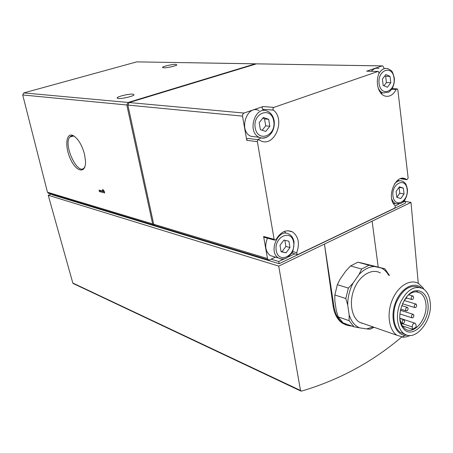 <?xml version="1.0" encoding="UTF-8"?>
<svg xmlns="http://www.w3.org/2000/svg" width="453" height="453" viewBox="0 0 453 453"><rect width="100%" height="100%" fill="white"/><g stroke="black" fill="none" stroke-linecap="round" stroke-linejoin="round"><path stroke-width="0.68" d="M73.341 283.572L72.831 283.046L48.233 195.254L278.714 266.104L300.498 390.463L301.426 391.137C338.736 380.152 372.145 362.128 401.658 337.066M286.064 252.808L281.081 251.732L279.994 245.345L283.929 240.073L288.901 241.211L289.954 247.559L286.064 252.808L281.03 251.443M400.797 198.539L396.822 197.321L396.103 191.443L399.382 186.817L403.346 188.08L404.042 193.929L400.797 198.539M265.707 131.444L260.379 129.671L259.19 122.661L263.363 117.474L268.674 119.309L269.829 126.268L265.707 131.444M387.383 87.27L383.176 85.47L382.4 79.082L385.848 74.53L390.039 76.376L390.797 82.729L387.383 87.27M394.869 208.046L297.876 254.535L297.1 254.518L296.749 252.717C299.92 243.414 298.504 236.477 292.502 231.913C286.228 229.178 280.769 231.698 276.115 239.473L274.626 240.135L274.122 239.314L257.378 141.693C257.389 140.288 257.933 139.677 259.008 139.852L260.413 140.651C274.156 148.125 286.047 119.988 273.431 110.13C272.695 109.043 272.836 108.131 273.861 107.401L378.034 71.444L378.47 71.438L379.002 73.46C375.197 81.953 378.272 93.941 384.631 95.951C389.28 97.253 393.147 95.085 396.228 89.445L397.224 88.873L397.847 89.858L408.153 178.086L406.93 179.711L405.52 178.884C395.39 173.414 385.775 198.363 395.265 205.696L394.869 208.046M406.873 296.511C409.999 293.25 413.221 291.687 416.545 291.823L420.191 292.955C423.312 294.954 425.203 298.482 425.854 303.533C428.079 318.125 414.246 335.52 405.248 328.957L402.338 325.996L399.988 319.654M412.524 329.286L412.236 326.947C412.423 324.195 413.408 322.961 415.191 323.249L415.962 324.71L416.245 327.038L412.524 329.286L402.241 325.854M373.142 326.975L366.596 328.901L359.518 327.825C354.671 325.673 351.211 321.353 349.155 314.858L347.723 305.079C347.694 297.389 349.484 290.033 353.097 283.023L358.969 274.614C363.872 269.427 369.042 266.715 374.467 266.489L381.426 268.034C384.37 269.552 386.777 271.959 388.657 275.254M364.852 324.088L359.444 322.208C351.245 317.123 348.85 301.205 354.535 288.119C360.107 274.971 372.173 268.114 380.356 272.961M359.518 327.825L353.997 326.789L349.082 320.673L349.155 314.858M374.053 327.293L370.044 329.229L366.596 328.901M381.426 268.034L384.784 268.731L389.501 275.492M358.969 274.614L361.67 269.042L369.002 265.22L374.467 266.489M347.723 305.079L345.82 298.521L348.368 288.085L353.097 283.023M353.997 326.789L343.068 322.893L338.148 316.845L349.082 320.673M384.784 268.731L361.358 262.938L357.864 262.208L369.002 265.22M361.67 269.042L350.56 265.951L357.864 262.208M348.368 288.085L337.349 284.694L334.841 294.977L334.818 300.815L336.279 310.447L338.148 316.845M345.82 298.521L334.841 294.977M350.56 265.951L345.933 270.877L340.107 279.133L337.349 284.694M410.163 335.475L406.771 336.772L403.402 337.202L396.992 335.271C388.782 330.073 386.517 313.453 392.377 299.693C398.125 285.866 410.344 278.555 418.521 283.521L422.859 287.604L423.883 289.224M427.875 303.329C430.752 321.664 410.877 341.228 402.655 327.451C394.206 316.177 405.639 288.935 417.909 290.747C423.436 291.489 426.76 295.684 427.875 303.329M430.157 301.987C432.921 320.271 415.594 342.111 404.286 333.827C397.145 329.325 395.197 314.818 400.293 302.802C406.817 289.863 414.387 285.147 423.017 288.652C426.969 291.166 429.348 295.611 430.157 301.987M404.789 334.138L400.645 332.581C393.617 328.148 391.579 314.071 396.409 302.191C402.609 289.376 410.039 284.405 418.702 287.27M407.451 335.203L404.942 335.243C394.959 334.518 389.801 318.346 395.169 303.448C400.339 288.459 413.804 280.803 421.483 287.904M263.952 110.543L262.627 109.23C261.896 108.159 262.032 107.265 263.051 106.546L244.014 113.046L242.774 114.218L242.514 116.127L246.749 140.288C246.755 138.907 247.293 138.301 248.363 138.476L258.437 139.779M242.514 116.127L127.871 105.085L153.703 224.252L154.462 225.356L155.073 225.537M264.546 237.395L263.612 236.472L267.485 258.544L153.703 224.252M127.871 105.085L129.173 102.548L256.506 63.845L382.128 65.9M383.968 68.59L383.844 67.582L382.757 65.906L382.072 65.917L366.67 71.172L378.068 71.427M154.263 225.215L153.408 225.033L152.655 223.935L47.463 192.231L22.707 94.96L23.805 92.916L136.738 61.874L255.384 63.811M152.655 223.935L126.817 104.988L128.12 102.452L255.333 63.828L256.234 63.93M175.696 64.388C172.355 64.247 163.137 66.297 162.531 67.321L163.663 67.82C166.936 67.984 176.285 65.912 176.88 64.892L175.696 64.388M132.888 94.139C129.201 93.748 117.995 96.336 117.157 97.78L118.239 98.511C121.823 98.941 133.193 96.325 134.031 94.887L132.888 94.139M104.683 192.972L104.337 191.494L103.227 189.813L102.469 189.609L102.814 191.087L99.037 190.079L99.383 191.545L104.683 192.972M84.575 154.501L85.532 161.438C85.928 173.844 76.659 172.327 70.747 159.671C64.637 147.299 65.821 132.174 72.99 135.487C78.024 138.392 81.885 144.733 84.575 154.501M48.703 193.318L47.463 192.231M51.965 194.303L52.072 194.728L279.127 263.703L278.754 261.511L271.07 259.201L269.648 259.875L268.272 259.829L267.485 258.544M48.233 195.254L51.404 194.133M346.251 325.016L342.513 323.255C337.485 319.858 334.354 314.178 333.119 306.222L324.444 244.093L411.001 202.429L405.282 201.392M411.001 202.429L418.266 283.374M279.127 263.703L405.486 203.114L405.248 201.115L402.383 202.485M395.384 205.826L398.889 204.15M278.754 261.511L284.161 258.929M288.267 256.97L294.778 253.861M404.036 200.9L405.248 201.115M278.714 266.104L324.444 244.093L333.952 306.505C335.288 314.507 338.516 320.22 343.623 323.652L347.711 325.52L352.151 326.132M372.111 221.149L378.187 266.953M362.117 323.142L361.732 323.363M416.686 305.112C416.573 306.913 415.933 307.723 414.761 307.536C413.9 305.588 414.365 304.45 416.154 304.116L416.686 305.112M413.589 297.066C413.481 298.867 412.836 299.676 411.652 299.495C410.775 297.536 411.239 296.387 413.045 296.047L413.589 297.066M413.889 315.367C413.77 317.174 413.125 317.989 411.941 317.796C411.103 315.837 411.573 314.699 413.368 314.382L413.889 315.367M406.641 296.783C406.556 298.442 405.956 299.269 404.829 299.263M408.074 308.402C407.955 310.226 407.298 311.041 406.103 310.849C405.237 308.872 405.718 307.723 407.536 307.406L408.074 308.402M404.597 320.86C404.472 322.695 403.81 323.516 402.604 323.312C401.76 321.324 402.247 320.18 404.07 319.88L404.597 320.86M275.481 257.117L271.07 259.201M273.94 256.664L270.311 255.588C265.396 251.596 264.45 245.798 267.468 238.193M284.49 231.381L285.809 233.238M260.962 137.922L257.672 139.677M256.002 136.914L250.832 136.268C238.25 131.081 246.664 104.366 258.918 110.515M371.341 71.274C373.657 68.607 376.188 67.678 378.94 68.488M382.038 92.933L381.262 93.641M384.824 75.883L385.662 76.251L390.039 76.376M385.662 76.251L386.426 82.565L390.797 82.729M386.426 82.565L383.974 85.815M262.717 118.278L264.541 118.901L268.674 119.309M264.541 118.901L265.696 125.826L269.829 126.268M265.696 125.826L262.151 130.26M399.002 187.355L403.346 188.08M399.076 187.378L399.778 193.193L404.042 193.929M399.778 193.193L396.856 197.332M284.858 240.288L285.888 246.438L289.954 247.559M285.888 246.438L282.009 251.653M85.005 166.449L84.518 167.316C78.403 177.214 62.701 144.535 69.892 137.016C70.991 135.753 72.412 135.498 74.162 136.234L74.637 136.472M103.731 190.753L102.814 191.087M100.843 190.56L100.94 190.979L99.383 191.545M100.94 190.979L104.433 191.913M293.646 242.417C296.019 255.917 278.578 264.337 276.222 250.554C273.816 236.698 291.573 228.68 293.646 242.417M407.128 189.405C408.714 201.851 394.512 208.703 392.961 196.019C391.358 183.278 405.78 176.761 407.128 189.405M273.748 121.189C276.347 135.996 257.768 142.933 255.186 127.814C252.542 112.593 271.477 106.149 273.748 121.189M394.042 78.261C395.763 91.795 380.775 97.389 379.087 83.601C377.343 69.734 392.575 64.553 394.042 78.261M263.612 236.472L274.122 239.314M246.749 140.288L257.378 141.693M244.014 113.046L129.173 102.548M382.072 65.917L256.506 63.845M263.051 106.546L273.861 107.401M366.67 71.172L378.034 71.444M255.333 63.828L136.738 61.874M128.12 102.452L23.805 92.916M126.817 104.988L22.707 94.96M300.498 390.463L72.831 283.046M333.119 306.222L333.952 306.505M400.928 323.204L412.236 326.947M400.588 178.686L406.817 179.643M292.598 251.551L296.749 252.717M262.627 109.23L273.431 110.13M391.664 89.241L396.228 89.445M378.906 73.692C381.375 69.4 384.399 67.724 387.972 68.669L391.035 70.504C391.975 70.691 393.074 73.233 394.331 78.126C394.597 82.089 393.799 85.657 391.953 88.828C390.339 90.9 389.167 92.027 388.431 92.219L382.949 92.978C380.797 92.146 379.167 90.34 378.045 87.548M394.467 183.946C397.021 181.03 399.682 180.124 402.451 181.217C404.416 182.616 405.865 182.066 407.4 189.218C407.666 192.768 406.89 196.189 405.078 199.473C401.885 203.482 402.253 202.434 400.865 203.414L395.514 203.731L393.295 201.93L391.732 199.031M269.071 135.623C265.934 138.227 262.666 138.794 259.275 137.327C246.636 132.083 255.147 105.028 267.446 111.245C271.047 112.814 273.295 116.047 274.201 120.957C274.643 125.249 273.805 129.179 271.675 132.74C267.933 137.146 268.193 136.121 266.432 137.219C263.963 138.21 261.579 138.244 259.275 137.327L250.832 136.268M286.658 257.961C283.821 259.473 281.143 259.501 278.618 258.046C267.61 252.055 278.618 227.298 289.139 234.207C291.772 235.662 293.414 238.301 294.059 242.112C293.578 249.082 292.74 252.853 291.551 253.437L287.247 257.644C284.184 259.28 281.307 259.41 278.618 258.046L270.311 255.588M420.191 292.955L416.199 291.806M368.012 328.708L367.751 329.031M396.992 335.271L359.444 322.208M402.338 325.996L402.655 327.451M416.545 291.823L417.909 290.747M404.286 333.827L400.645 332.581M423.17 288.742L422.859 287.604M404.942 335.243L402.309 337.145M153.408 225.033L48.154 193.148M268.272 259.829L154.462 225.356M300.815 391.035L73.126 283.47M342.513 323.255L343.623 323.652M402.445 303.759L414.761 307.536M404.093 300.469L415.786 304.003M406.494 297.955L411.652 299.495M408.714 294.778L412.666 295.939M399.891 313.94L411.941 317.796M400.412 310.294L413.006 314.269M400.662 309.139L406.103 310.849M401.715 305.605L407.162 307.293M400.752 322.7L402.604 323.312M399.874 318.51L403.702 319.761M399.852 318.249L414.654 323.074M400.492 178.714L406.93 179.711M402.066 178.357L405.52 178.884M291.811 253.023L297.1 254.518M287.808 230.724L292.502 231.913M264.116 237.281L274.626 240.135M392.066 88.646L396.862 88.856M382.949 92.978L380.605 92.859M399.659 180.781L397.491 180.436M395.514 203.731L393.34 203.329M117.157 97.78L117.27 98.295M162.531 67.321L162.593 67.65M74.162 136.234L72.99 135.487M73.516 135.996L69.892 137.016"/></g></svg>
